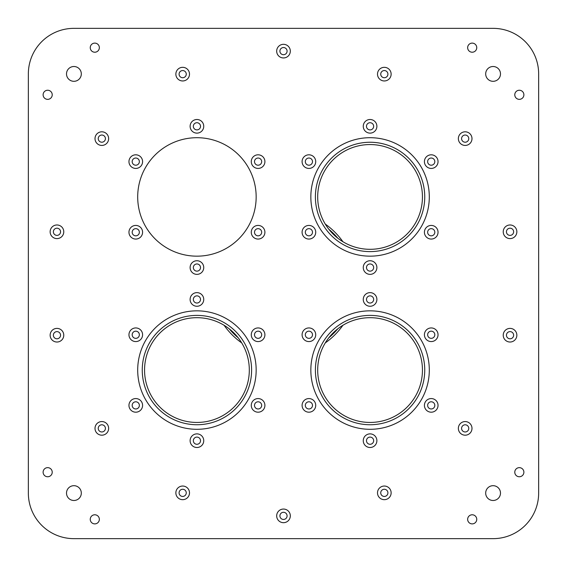 <?xml version="1.0" encoding="UTF-8"?>
<svg xmlns="http://www.w3.org/2000/svg" width="567" height="567" viewBox="0 0 567 567"><rect width="100%" height="100%" fill="white"/><g stroke="black" fill="none" stroke-linecap="round" stroke-linejoin="round"><path stroke-width="0.85" d="M259.962 229.181L260.813 229.911M198.804 264.491L199.655 265.221M198.804 123.252L199.655 123.975M137.639 229.181L138.497 229.911M256.56 235.482A3.586 3.586 0 0 0 259.303 235.617M137.639 158.562L138.497 159.284M259.962 158.562L260.813 159.284M195.395 129.552A3.586 3.586 0 0 0 198.138 129.687M196.933 133.125A6.818 6.818 0 0 0 203.744 126.306A6.818 6.818 0 0 0 196.933 119.495A6.818 6.818 0 0 0 190.115 126.306A6.818 6.818 0 0 0 196.933 133.125M196.933 129.9A3.586 3.586 0 0 0 200.038 124.513A3.586 3.586 0 0 0 193.822 124.513A3.586 3.586 0 0 0 196.933 129.9M258.091 168.434A6.818 6.818 0 0 0 264.909 161.623A6.818 6.818 0 0 0 258.091 154.805A6.818 6.818 0 0 0 251.273 161.623A6.818 6.818 0 0 0 258.091 168.434M258.091 165.21A3.586 3.586 0 0 0 261.196 159.823A3.586 3.586 0 0 0 254.987 159.823A3.586 3.586 0 0 0 258.091 165.21M258.091 239.061A6.818 6.818 0 0 0 264.909 232.243A6.818 6.818 0 0 0 258.091 225.425A6.818 6.818 0 0 0 251.273 232.243A6.818 6.818 0 0 0 258.091 239.061M258.091 235.829A3.586 3.586 0 0 0 261.196 230.45A3.586 3.586 0 0 0 254.987 230.45A3.586 3.586 0 0 0 258.091 235.829M134.237 164.862A3.586 3.586 0 0 0 136.98 164.997M135.768 168.434A6.818 6.818 0 0 0 142.586 161.623A6.818 6.818 0 0 0 135.768 154.805A6.818 6.818 0 0 0 128.957 161.623A6.818 6.818 0 0 0 135.768 168.434M135.768 165.21A3.586 3.586 0 0 0 138.88 159.823A3.586 3.586 0 0 0 132.664 159.823A3.586 3.586 0 0 0 135.768 165.21M134.237 235.482A3.586 3.586 0 0 0 136.98 235.617M135.768 239.061A6.818 6.818 0 0 0 142.586 232.243A6.818 6.818 0 0 0 135.768 225.425A6.818 6.818 0 0 0 128.957 232.243A6.818 6.818 0 0 0 135.768 239.061M135.768 235.829A3.586 3.586 0 0 0 138.88 230.45A3.586 3.586 0 0 0 132.664 230.45A3.586 3.586 0 0 0 135.768 235.829M195.395 270.799A3.586 3.586 0 0 0 198.138 270.934M196.933 274.371A6.818 6.818 0 0 0 203.744 267.553A6.818 6.818 0 0 0 196.933 260.735A6.818 6.818 0 0 0 190.115 267.553A6.818 6.818 0 0 0 196.933 274.371M196.933 271.139A3.586 3.586 0 0 0 200.038 265.76A3.586 3.586 0 0 0 193.822 265.76A3.586 3.586 0 0 0 196.933 271.139M61.548 236.836A6.818 6.818 0 0 0 61.994 227.204A6.818 6.818 0 0 0 52.37 226.75A6.818 6.818 0 0 0 51.916 236.382A6.818 6.818 0 0 0 61.548 236.836M59.372 234.447A3.586 3.586 0 0 0 58.047 228.373A3.586 3.586 0 0 0 53.454 232.555A3.586 3.586 0 0 0 59.372 234.447M95.547 135.967A6.818 6.818 0 0 0 99.168 144.897A6.818 6.818 0 0 0 108.106 141.275A6.818 6.818 0 0 0 104.484 132.345A6.818 6.818 0 0 0 95.547 135.967M98.523 137.221A3.586 3.586 0 0 0 102.266 142.182A3.586 3.586 0 0 0 104.689 136.456A3.586 3.586 0 0 0 98.523 137.221M465.174 145.435A6.818 6.818 0 0 0 471.992 138.617A6.818 6.818 0 0 0 465.174 131.806A6.818 6.818 0 0 0 458.356 138.617A6.818 6.818 0 0 0 465.174 145.435M465.174 142.211A3.586 3.586 0 0 0 468.278 136.824A3.586 3.586 0 0 0 462.07 136.824A3.586 3.586 0 0 0 465.174 142.211M101.826 435.194A6.818 6.818 0 0 0 108.644 428.383A6.818 6.818 0 0 0 101.826 421.564A6.818 6.818 0 0 0 95.008 428.383A6.818 6.818 0 0 0 101.826 435.194M101.826 431.969A3.586 3.586 0 0 0 104.93 426.582A3.586 3.586 0 0 0 98.722 426.582A3.586 3.586 0 0 0 101.826 431.969M283.5 57.947A6.818 6.818 0 0 0 290.318 51.129A6.818 6.818 0 0 0 283.5 44.318A6.818 6.818 0 0 0 276.682 51.129A6.818 6.818 0 0 0 283.5 57.947M283.5 54.715A3.586 3.586 0 0 0 286.604 49.336A3.586 3.586 0 0 0 280.396 49.336A3.586 3.586 0 0 0 283.5 54.715M465.174 435.194A6.818 6.818 0 0 0 471.992 428.383A6.818 6.818 0 0 0 465.174 421.564A6.818 6.818 0 0 0 458.356 428.383A6.818 6.818 0 0 0 465.174 435.194M465.174 431.969A3.586 3.586 0 0 0 468.278 426.582A3.586 3.586 0 0 0 462.07 426.582A3.586 3.586 0 0 0 465.174 431.969M510.045 342.021A6.818 6.818 0 0 0 516.856 335.21A6.818 6.818 0 0 0 510.045 328.392A6.818 6.818 0 0 0 503.227 335.21A6.818 6.818 0 0 0 510.045 342.021M510.045 338.797A3.586 3.586 0 0 0 513.149 333.41A3.586 3.586 0 0 0 506.933 333.41A3.586 3.586 0 0 0 510.045 338.797M53.227 329.498A6.818 6.818 0 0 0 51.25 338.931A6.818 6.818 0 0 0 60.683 340.916A6.818 6.818 0 0 0 62.661 331.482A6.818 6.818 0 0 0 53.227 329.498M54.992 332.205A3.586 3.586 0 0 0 55.339 338.407A3.586 3.586 0 0 0 60.541 335.012A3.586 3.586 0 0 0 54.992 332.205M182.68 499.676A6.818 6.818 0 0 0 189.498 492.858A6.818 6.818 0 0 0 182.68 486.039A6.818 6.818 0 0 0 175.862 492.858A6.818 6.818 0 0 0 182.68 499.676M182.68 496.444A3.586 3.586 0 0 0 185.785 491.065A3.586 3.586 0 0 0 179.569 491.065A3.586 3.586 0 0 0 182.68 496.444M384.32 499.676A6.818 6.818 0 0 0 391.138 492.858A6.818 6.818 0 0 0 384.32 486.039A6.818 6.818 0 0 0 377.502 492.858A6.818 6.818 0 0 0 384.32 499.676M384.32 496.444A3.586 3.586 0 0 0 387.431 491.065A3.586 3.586 0 0 0 381.215 491.065A3.586 3.586 0 0 0 384.32 496.444M510.045 238.608A6.818 6.818 0 0 0 516.856 231.79A6.818 6.818 0 0 0 510.045 224.979A6.818 6.818 0 0 0 503.227 231.79A6.818 6.818 0 0 0 510.045 238.608M510.045 235.383A3.586 3.586 0 0 0 513.149 229.996A3.586 3.586 0 0 0 506.933 229.996A3.586 3.586 0 0 0 510.045 235.383M384.32 80.961A6.818 6.818 0 0 0 391.138 74.142A6.818 6.818 0 0 0 384.32 67.324A6.818 6.818 0 0 0 377.502 74.142A6.818 6.818 0 0 0 384.32 80.961M384.32 77.729A3.586 3.586 0 0 0 387.431 72.349A3.586 3.586 0 0 0 381.215 72.349A3.586 3.586 0 0 0 384.32 77.729M182.68 80.961A6.818 6.818 0 0 0 189.498 74.142A6.818 6.818 0 0 0 182.68 67.324A6.818 6.818 0 0 0 175.862 74.142A6.818 6.818 0 0 0 182.68 80.961M182.68 77.729A3.586 3.586 0 0 0 185.785 72.349A3.586 3.586 0 0 0 179.569 72.349A3.586 3.586 0 0 0 182.68 77.729M283.5 522.682A6.818 6.818 0 0 0 290.318 515.871A6.818 6.818 0 0 0 283.5 509.053A6.818 6.818 0 0 0 276.682 515.871A6.818 6.818 0 0 0 283.5 522.682M283.5 519.457A3.586 3.586 0 0 0 286.604 514.078A3.586 3.586 0 0 0 280.396 514.078A3.586 3.586 0 0 0 283.5 519.457M258.091 341.575A6.818 6.818 0 0 0 264.909 334.757A6.818 6.818 0 0 0 258.091 327.939A6.818 6.818 0 0 0 251.273 334.757A6.818 6.818 0 0 0 258.091 341.575M258.091 338.343A3.586 3.586 0 0 0 261.196 332.964A3.586 3.586 0 0 0 254.987 332.964A3.586 3.586 0 0 0 258.091 338.343M258.091 412.195A6.818 6.818 0 0 0 264.909 405.377A6.818 6.818 0 0 0 258.091 398.566A6.818 6.818 0 0 0 251.273 405.377A6.818 6.818 0 0 0 258.091 412.195M258.091 408.97A3.586 3.586 0 0 0 261.196 403.584A3.586 3.586 0 0 0 254.987 403.584A3.586 3.586 0 0 0 258.091 408.97M196.933 447.505A6.818 6.818 0 0 0 203.744 440.694A6.818 6.818 0 0 0 196.933 433.875A6.818 6.818 0 0 0 190.115 440.694A6.818 6.818 0 0 0 196.933 447.505M196.933 444.28A3.586 3.586 0 0 0 200.038 438.893A3.586 3.586 0 0 0 193.822 438.893A3.586 3.586 0 0 0 196.933 444.28M135.768 412.195A6.818 6.818 0 0 0 142.586 405.377A6.818 6.818 0 0 0 135.768 398.566A6.818 6.818 0 0 0 128.957 405.377A6.818 6.818 0 0 0 135.768 412.195M135.768 408.97A3.586 3.586 0 0 0 138.88 403.584A3.586 3.586 0 0 0 132.664 403.584A3.586 3.586 0 0 0 135.768 408.97M135.768 327.939A6.818 6.818 0 0 0 128.957 334.757A6.818 6.818 0 0 0 135.768 341.575A6.818 6.818 0 0 0 142.586 334.757A6.818 6.818 0 0 0 135.768 327.939M135.768 331.171A3.586 3.586 0 0 0 132.664 336.55A3.586 3.586 0 0 0 138.88 336.55A3.586 3.586 0 0 0 135.768 331.171M196.933 306.265A6.818 6.818 0 0 0 203.744 299.447A6.818 6.818 0 0 0 196.933 292.629A6.818 6.818 0 0 0 190.115 299.447A6.818 6.818 0 0 0 196.933 306.265M196.933 303.033A3.586 3.586 0 0 0 200.038 297.654A3.586 3.586 0 0 0 193.822 297.654A3.586 3.586 0 0 0 196.933 303.033M242.293 396.255A52.377 52.377 0 0 1 170.745 415.427A52.377 52.377 0 0 1 151.573 343.878A52.377 52.377 0 0 1 223.122 324.707A52.377 52.377 0 0 1 242.293 396.255M244.278 397.403A54.673 54.673 0 0 0 196.933 315.394A54.673 54.673 0 0 0 149.582 397.403A54.673 54.673 0 0 0 244.278 397.403M431.232 341.575A6.818 6.818 0 0 0 438.043 334.757A6.818 6.818 0 0 0 431.232 327.939A6.818 6.818 0 0 0 424.414 334.757A6.818 6.818 0 0 0 431.232 341.575M431.232 338.343A3.586 3.586 0 0 0 434.336 332.964A3.586 3.586 0 0 0 428.12 332.964A3.586 3.586 0 0 0 431.232 338.343M431.232 412.195A6.818 6.818 0 0 0 438.043 405.377A6.818 6.818 0 0 0 431.232 398.566A6.818 6.818 0 0 0 424.414 405.377A6.818 6.818 0 0 0 431.232 412.195M431.232 408.97A3.586 3.586 0 0 0 434.336 403.584A3.586 3.586 0 0 0 428.12 403.584A3.586 3.586 0 0 0 431.232 408.97M370.067 447.505A6.818 6.818 0 0 0 376.885 440.694A6.818 6.818 0 0 0 370.067 433.875A6.818 6.818 0 0 0 363.256 440.694A6.818 6.818 0 0 0 370.067 447.505M370.067 444.28A3.586 3.586 0 0 0 373.178 438.893A3.586 3.586 0 0 0 366.962 438.893A3.586 3.586 0 0 0 370.067 444.28M308.909 412.195A6.818 6.818 0 0 0 315.727 405.377A6.818 6.818 0 0 0 308.909 398.566A6.818 6.818 0 0 0 302.091 405.377A6.818 6.818 0 0 0 308.909 412.195M308.909 408.97A3.586 3.586 0 0 0 312.013 403.584A3.586 3.586 0 0 0 305.804 403.584A3.586 3.586 0 0 0 308.909 408.97M308.909 327.939A6.818 6.818 0 0 0 302.091 334.757A6.818 6.818 0 0 0 308.909 341.575A6.818 6.818 0 0 0 315.727 334.757A6.818 6.818 0 0 0 308.909 327.939M308.909 331.171A3.586 3.586 0 0 0 305.804 336.55A3.586 3.586 0 0 0 312.013 336.55A3.586 3.586 0 0 0 308.909 331.171M370.067 306.265A6.818 6.818 0 0 0 376.885 299.447A6.818 6.818 0 0 0 370.067 292.629A6.818 6.818 0 0 0 363.256 299.447A6.818 6.818 0 0 0 370.067 306.265M370.067 303.033A3.586 3.586 0 0 0 373.178 297.654A3.586 3.586 0 0 0 366.962 297.654A3.586 3.586 0 0 0 370.067 303.033M415.427 396.255A52.377 52.377 0 0 1 343.878 415.427A52.377 52.377 0 0 1 324.707 343.878A52.377 52.377 0 0 1 396.255 324.707A52.377 52.377 0 0 1 415.427 396.255M417.418 397.403A54.673 54.673 0 0 0 370.067 315.394A54.673 54.673 0 0 0 322.722 397.403A54.673 54.673 0 0 0 417.418 397.403M431.232 168.434A6.818 6.818 0 0 0 438.043 161.623A6.818 6.818 0 0 0 431.232 154.805A6.818 6.818 0 0 0 424.414 161.623A6.818 6.818 0 0 0 431.232 168.434M431.232 165.21A3.586 3.586 0 0 0 434.336 159.823A3.586 3.586 0 0 0 428.12 159.823A3.586 3.586 0 0 0 431.232 165.21M431.232 239.061A6.818 6.818 0 0 0 438.043 232.243A6.818 6.818 0 0 0 431.232 225.425A6.818 6.818 0 0 0 424.414 232.243A6.818 6.818 0 0 0 431.232 239.061M431.232 235.829A3.586 3.586 0 0 0 434.336 230.45A3.586 3.586 0 0 0 428.12 230.45A3.586 3.586 0 0 0 431.232 235.829M370.067 274.371A6.818 6.818 0 0 0 376.885 267.553A6.818 6.818 0 0 0 370.067 260.735A6.818 6.818 0 0 0 363.256 267.553A6.818 6.818 0 0 0 370.067 274.371M370.067 271.139A3.586 3.586 0 0 0 373.178 265.76A3.586 3.586 0 0 0 366.962 265.76A3.586 3.586 0 0 0 370.067 271.139M308.909 239.061A6.818 6.818 0 0 0 315.727 232.243A6.818 6.818 0 0 0 308.909 225.425A6.818 6.818 0 0 0 302.091 232.243A6.818 6.818 0 0 0 308.909 239.061M308.909 235.829A3.586 3.586 0 0 0 312.013 230.45A3.586 3.586 0 0 0 305.804 230.45A3.586 3.586 0 0 0 308.909 235.829M308.909 154.805A6.818 6.818 0 0 0 302.091 161.623A6.818 6.818 0 0 0 308.909 168.434A6.818 6.818 0 0 0 315.727 161.623A6.818 6.818 0 0 0 308.909 154.805M308.909 158.03A3.586 3.586 0 0 0 305.804 163.416A3.586 3.586 0 0 0 312.013 163.416A3.586 3.586 0 0 0 308.909 158.03M370.067 133.125A6.818 6.818 0 0 0 376.885 126.306A6.818 6.818 0 0 0 370.067 119.495A6.818 6.818 0 0 0 363.256 126.306A6.818 6.818 0 0 0 370.067 133.125M370.067 129.9A3.586 3.586 0 0 0 373.178 124.513A3.586 3.586 0 0 0 366.962 124.513A3.586 3.586 0 0 0 370.067 129.9M328.839 229.231A70.712 70.712 0 0 1 337.769 238.161M337.769 328.839A70.712 70.712 0 0 1 328.839 337.769M238.161 337.769A70.712 70.712 0 0 1 229.231 328.839M415.427 223.122A52.377 52.377 0 0 1 343.878 242.293A52.377 52.377 0 0 1 324.707 170.745A52.377 52.377 0 0 1 396.255 151.573A52.377 52.377 0 0 1 415.427 223.122M417.418 224.27A54.673 54.673 0 0 0 370.067 142.253A54.673 54.673 0 0 0 322.722 224.27A54.673 54.673 0 0 0 417.418 224.27M73.916 538.65A45.566 45.566 0 0 1 28.35 493.084L28.35 73.916A45.566 45.566 0 0 1 73.916 28.35L493.084 28.35A45.566 45.566 0 0 1 538.65 73.916L538.65 493.084A45.566 45.566 0 0 1 493.084 538.65L73.916 538.65M500.484 493.084A7.399 7.399 0 0 1 489.385 499.499A7.399 7.399 0 0 1 489.385 486.677A7.399 7.399 0 0 1 500.484 493.084M81.315 73.916A7.399 7.399 0 0 1 70.216 80.323A7.399 7.399 0 0 1 70.216 67.501A7.399 7.399 0 0 1 81.315 73.916M99.353 519.329A4.557 4.557 0 0 1 92.52 523.277A4.557 4.557 0 0 1 92.52 515.389A4.557 4.557 0 0 1 99.353 519.329M523.887 472.205A4.557 4.557 0 0 1 517.054 476.145A4.557 4.557 0 0 1 517.054 468.257A4.557 4.557 0 0 1 523.887 472.205M476.755 47.671A4.557 4.557 0 0 1 469.923 51.611A4.557 4.557 0 0 1 469.923 43.723A4.557 4.557 0 0 1 476.755 47.671M99.353 47.671A4.557 4.557 0 0 1 92.52 51.611A4.557 4.557 0 0 1 92.52 43.723A4.557 4.557 0 0 1 99.353 47.671M52.228 94.795A4.557 4.557 0 0 1 45.388 98.743A4.557 4.557 0 0 1 45.388 90.855A4.557 4.557 0 0 1 52.228 94.795M523.887 94.795A4.557 4.557 0 0 1 517.054 98.743A4.557 4.557 0 0 1 517.054 90.855A4.557 4.557 0 0 1 523.887 94.795M476.755 519.329A4.557 4.557 0 0 1 469.923 523.277A4.557 4.557 0 0 1 469.923 515.389A4.557 4.557 0 0 1 476.755 519.329M52.228 472.205A4.557 4.557 0 0 1 45.388 476.145A4.557 4.557 0 0 1 45.388 468.257A4.557 4.557 0 0 1 52.228 472.205M500.484 73.916A7.399 7.399 0 0 1 489.385 80.323A7.399 7.399 0 0 1 489.385 67.501A7.399 7.399 0 0 1 500.484 73.916M81.315 493.084A7.399 7.399 0 0 1 70.216 499.499A7.399 7.399 0 0 1 70.216 486.677A7.399 7.399 0 0 1 81.315 493.084M196.933 310.836A59.23 59.23 0 0 1 248.226 399.685A59.23 59.23 0 0 1 145.634 399.685A59.23 59.23 0 0 1 196.933 310.836M370.067 310.836A59.23 59.23 0 0 1 421.366 399.685A59.23 59.23 0 0 1 318.774 399.685A59.23 59.23 0 0 1 370.067 310.836M370.067 137.703A59.23 59.23 0 0 1 421.366 226.545A59.23 59.23 0 0 1 318.774 226.545A59.23 59.23 0 0 1 370.067 137.703M196.933 137.703A59.23 59.23 0 0 1 248.665 225.772A59.23 59.23 0 0 1 146.548 228.083A59.23 59.23 0 0 1 196.933 137.703M399.685 318.774A59.23 59.23 0 0 1 399.685 421.366A59.23 59.23 0 0 1 310.836 370.067A59.23 59.23 0 0 1 399.685 318.774M224.1 325.288A72.626 72.626 0 0 0 241.712 342.9M325.288 342.9A72.626 72.626 0 0 0 342.9 325.288M342.9 241.712A72.626 72.626 0 0 0 325.288 224.1M340.455 248.226A59.23 59.23 0 0 1 318.774 167.315A59.23 59.23 0 0 1 399.685 145.634A59.23 59.23 0 0 1 421.366 226.545"/></g></svg>
